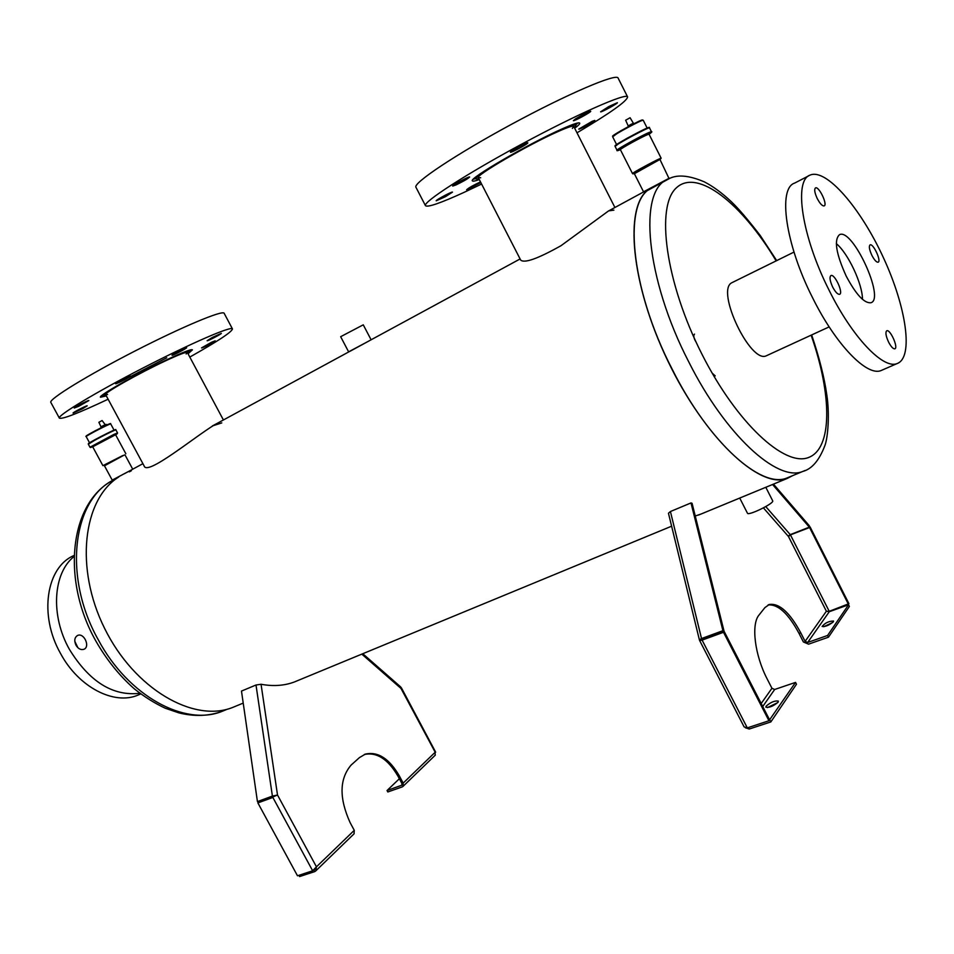 <?xml version="1.0" encoding="UTF-8"?>
<svg xmlns="http://www.w3.org/2000/svg" width="954" height="954" viewBox="0 0 954 954"><rect width="100%" height="100%" fill="white"/><g stroke="black" fill="none" stroke-linecap="round" stroke-linejoin="round"><path stroke-width="1.43" d="M792.822 475.557L787.05 478.514C759.694 489.319 704.732 438.029 667.895 361.053C630.773 284.209 623.868 206.35 648.553 189.476M654.766 186.149L655.97 185.768M236.21 705.996L232.549 707.498C193.507 723.037 134.383 688.931 104.678 628.543C74.591 568.346 82.855 499.431 118.749 476.976M477.763 176.597L520.669 260.048C524.306 263.519 537.758 258.737 561.024 245.691L608.616 210.882L613.911 210.13M349.927 351.275L520.109 258.951M105.178 393.775L144.149 465.969C146.928 476.189 194.008 437.314 214.769 424.673L212.325 425.961L221.781 422.908M694.488 334.127C693.2 335.605 693.737 338.288 696.122 342.188M481.603 184.062L463.668 192.553C440.354 203.178 427.63 207.555 425.484 205.694C422.574 202.308 465.922 174.177 521.719 144.126C577.504 114.015 626.539 92.431 627.601 96.914C627.04 101.16 610.166 113.121 576.991 132.809M455.929 184.981L452.673 186.078C451.791 185.458 469.618 175.93 469.642 177.015C467.997 178.684 463.417 181.343 455.929 184.981M445.411 196.691L436.205 200.817C435.382 200.245 452.494 191.122 452.494 192.136L445.411 196.691M510.426 152.246L510.402 152.223C509.496 151.567 527.8 141.717 527.824 142.838C528.671 143.505 510.974 153.069 510.426 152.246M575.62 118.821C583.061 114.349 588.081 111.821 590.705 111.26C591.54 111.916 573.402 121.754 573.366 120.657L575.62 118.821M608.783 106.562L617.381 102.698C618.168 103.306 600.626 112.822 600.615 111.797L608.783 106.562M592.267 121.265L594.819 120.407C595.57 120.967 578.744 130.066 578.744 129.112L592.267 121.265M480.852 182.596L466.625 189.751C468.724 187.866 473.339 185.255 480.482 181.88M574.678 128.241C578.339 125.534 580.02 123.829 579.746 123.126C578.971 122.1 572.984 124.08 561.811 129.052C528.659 143.649 467.997 178.994 472.421 180.878C472.814 181.51 475.104 181.069 479.29 179.555M572.388 128.396L573.736 126.405C573.032 125.487 567.702 127.252 557.708 131.7C528.277 144.674 474.484 176.013 478.348 177.73L480.673 177.742M574.308 127.526L576.049 125.141C575.322 124.187 569.729 126.035 559.282 130.686C528.421 144.281 471.991 177.158 476.07 178.947L478.92 178.851M425.484 205.694L415.944 187.27C412.724 183.263 455.762 154.441 511.571 124.258C567.356 94.017 616.701 72.933 618.097 78.061L627.601 96.914M473.327 179.221L475.879 178.577M575.858 124.771L577.862 122.959M108.112 399.225C78.55 413.142 62.308 419.45 59.375 418.138C57.097 415.67 95.913 392.225 143.517 367.743C191.098 343.213 231.667 325.719 232.454 328.915C232.001 331.92 217.786 341.305 189.798 357.07M78.61 406.344L74.257 408.038C73.565 407.62 88.937 399.75 88.889 400.549L78.61 406.344M82.652 408.694L73.064 413.082C72.409 412.7 87.243 405.092 87.184 405.844L82.652 408.694M116.018 383.758L115.589 383.782C114.885 383.353 130.471 375.339 130.436 376.162C127.168 378.583 122.362 381.111 116.018 383.758M172.805 354.518L186.638 347.673C187.306 348.115 171.994 356.045 171.994 355.246L172.805 354.518M212.241 337.501L221.304 333.363C221.948 333.781 207.113 341.484 207.125 340.721L212.241 337.501M211.681 342.176L215.222 340.805C215.842 341.186 201.497 348.627 201.521 347.912L211.681 342.176M188.045 353.791L192.41 349.832C191.301 348.997 183.025 352.181 167.594 359.384C137.96 373.205 97.737 395.958 100.468 397.234L106.335 395.922M186.149 353.994L187.342 352.467C186.328 351.74 178.958 354.578 165.221 360.994C138.89 373.276 103.223 393.442 105.62 394.598L107.587 394.503M187.771 353.278L189.286 351.454C188.248 350.678 180.521 353.66 166.127 360.373C138.533 373.252 101.112 394.407 103.64 395.612L106.061 395.409M59.375 418.138L50.836 402.421C48.308 399.499 86.957 375.649 134.633 351.203C182.286 326.721 223.153 309.68 224.166 313.317L232.454 328.915M166.735 357.774L118.749 382.661M101.708 395.6L103.366 395.123M189.023 350.965L190.359 349.903M368.017 341.484L349.951 351.31M371.118 339.815L363.259 324.825L340.661 336.69L348.615 351.835L349.903 351.299L213.529 425.341M369.246 340.828L348.615 351.835M739.732 498.06L747.447 513.204C748.115 516.174 774.66 503.152 772.68 500.814L765.812 487.291M744.037 496.283L751.68 493.123M715.214 375.876L712.137 373.086M74.09 555.443L73.768 555.61C46.233 567.284 38.744 615.342 60.543 653.49C78.622 687.297 114.146 705.483 138.068 695.084L140.369 694.083M74.066 556.516C53.042 573.056 50.276 615.557 69.38 649.316C89.402 681.776 112.894 696.432 139.868 693.284M77.87 647.694L74.794 641.255M76.01 645.274C78.276 648.863 80.899 650.199 83.88 649.304C90.547 646.824 83.916 632.323 77.56 635.483C74.507 637.439 73.995 640.706 76.01 645.274M767.076 355.448L766.467 355.723C750.691 364.38 715.572 290.779 731.706 282.789L793.99 252.083M789.423 476.964L786.871 478.026C761.101 488.961 708.858 442.31 672.427 369.687C629.282 286.713 622.354 198.027 652.93 187.473L655.422 186.125M655.41 186.102L665.594 180.604M828.978 290.004C801.73 236.33 793.478 180.044 810.22 175.047C826.474 168.226 860.806 208.318 883.464 257.795C906.383 307.176 913.801 357.655 897.118 363.557C883.309 369.639 852.196 337.156 828.978 290.004M882.486 369.937L881.126 370.534C867.007 376.758 835.704 344.621 812.593 297.767C785.44 244.427 777.629 188.248 794.706 183.061L808.92 175.715M888.579 342.069C885.813 335.951 885.217 332.171 886.791 330.752C890.225 329.023 898.632 347.948 894.816 348.818C893.123 348.985 891.036 346.731 888.579 342.069M832.663 287.035C829.861 280.846 829.288 277.006 830.958 275.539C834.678 273.583 843.706 293.248 839.58 294.309C837.672 294.524 835.37 292.091 832.663 287.035M817.232 198.515C814.621 192.78 814.048 189.25 815.515 187.902C818.914 185.994 827.941 204.848 824.125 205.909C822.265 206.112 819.963 203.643 817.232 198.515M871.873 255.338C869.297 249.65 868.7 246.168 870.096 244.868C873.256 243.151 881.651 261.313 878.109 262.207C876.452 262.362 874.377 260.072 871.873 255.338M846.198 276.1C836.026 253.633 833.808 239.812 839.532 234.648C852.578 227.827 885.372 298.948 870.919 302.752C864.276 303.467 856.036 294.583 846.198 276.1M836.312 243.628C848.082 253.204 862.607 284.137 862.464 299.341M634.386 173.688L642.233 168.405L659.464 159.723L634.374 173.711L643.533 191.814L669.338 178.136M668.349 179.125L646.836 190.883M648.124 189.81L665.928 180.389M669.136 178.768L660.18 159.938M104.475 465.791L124.521 454.915L104.463 465.814L112.214 480.112L130.054 470.656M129.339 471.848L131.318 470.763M112.214 480.112L115.017 479.278M116.424 478.538L118.415 477.191M132.737 469.201L125.105 455.082M805.104 641.362L807.692 642.459L829.276 611.717L826.379 611.24L805.104 641.362L800.752 632.812C789.769 612.468 779.287 603.011 769.329 604.466L764.893 607.626L759.086 614.948C750.941 624.19 754.686 655.171 767.314 679.236L771.941 688.287L761.185 703.515M829.276 611.717L848.535 604.788L849.37 606.446L828.466 637.177L808.563 644.165L803.387 641.959L799.035 633.42C788.314 613.505 777.987 604.013 768.065 604.979M695.251 516.007L701.369 513.908M763.415 507.898L788.457 536.494L826.379 611.24L829.217 611.311L790.508 535.003L788.457 536.494L790.27 534.645L765.764 506.598M773.467 484.131L809.35 525.797L809.338 527.157L790.27 534.645M772.573 484.501L809.338 527.157M699.377 639.812L668.456 513.252L670.423 511.535L690.994 502.925L692.067 503.295L723.991 630.94L701.524 638.548L699.377 639.812L699.676 640.611L702.108 640.122L702.8 639.299L699.95 640.098M702.609 638.786L701.715 639.108M670.423 511.535L701.524 638.548L722.917 630.689L690.994 502.925M722.917 630.689L723.991 630.94M828.466 637.177L827.595 635.459L807.692 642.459M823.779 626.718L832.747 622.461M833.367 621.769C829.145 625.275 825.389 626.838 822.121 626.468C825.043 622.914 828.847 621.114 833.546 621.042L833.367 621.769M848.535 604.788L827.595 635.459M745.384 727.747L749.2 729.035L748.413 727.508M762.723 706.509L774.672 689.48L771.941 688.287M774.672 689.48L795.541 682.396L769.341 720.198M749.2 729.035L770.832 721.928L796.483 684.221L795.541 682.396M767.398 707.606L777.796 702.561M778.13 702.144C773.479 706.139 769.389 707.832 765.871 707.188L766.122 706.151C770.784 702.156 774.863 700.486 778.369 701.118L778.13 702.144M770.832 721.928L769.854 720.031M747.304 727.878L702.108 640.122L723.514 632.275L768.948 720.759L747.304 727.878L744.12 726.888L699.676 640.611M768.948 720.759L769.58 719.853L724.181 631.465L702.8 639.299M723.514 632.275L724.181 631.465M791.021 534.395L809.576 527.526L789.03 535.421M810.077 526.918L848.929 603.691L829.217 611.311M809.576 527.526L848.464 604.371M314.856 869.082L313.89 870.024L314.748 871.598L315.762 870.907L316.454 866.828L354.268 830.326L350.154 822.694C339.052 798.164 339.362 778.965 351.084 765.096L359.455 757.595L365.454 754.077C377.975 751.347 389.256 758.597 399.297 775.829L403.184 783.103L435.036 752.372L435.227 755.198M364.285 754.507C376.794 751.859 388.039 759.122 398.033 776.282L401.932 783.556L401.837 785.202L387.038 790.52L399.356 778.738M296.539 681.073L295.394 681.585M297.791 680.56L294.214 682.038C284.173 685.759 273.118 686.498 261.05 684.268L277.519 795.028L272.403 796.089L277.519 795.028L316.454 866.828L312.65 870.787L297.481 875.784L257.878 802.922L277.519 795.028M256.006 685.008L272.403 796.089L257.437 801.587L241.481 691.078L256.006 685.008L261.05 684.268M257.437 801.587L273.667 796.161M362.782 653.717L400.74 686.975L400.99 688.43L401.062 687.643M354.268 830.326L354.041 833.832M313.425 870.179L315.035 868.677M314.748 871.598L299.58 876.571L298.9 875.319M387.038 790.52L387.813 791.963L402.218 786.907L403.017 786.394L403.184 783.103M435.322 752.479L400.99 688.43L361.816 654.122M273.822 796.602L276.207 795.517M312.65 870.787L272.856 797.437L257.878 802.922M101.136 426.915L106.109 424.423L107.027 424.912M106.824 424.542L101.243 427.678M101.076 426.927L98.87 422.288L102.102 420.547L105.274 424.757M634.41 123.46L633.694 123.388M628.292 126.107L625.645 120.228L630.081 117.747L633.432 123.34M628.233 126.107L633.456 123.281M227.481 709.132L222.306 711.267C208.926 716.18 194.473 716.716 178.958 712.9L165.304 708.25C154.631 703.253 144.269 696.742 134.204 688.74C119.298 675.575 106.514 659.655 95.829 640.981C60.352 578.291 70.167 499.908 115.291 479.146C72.957 497.594 62.153 576.097 98.405 640.015C128.468 696.325 185.207 726.674 222.306 711.267L225.967 709.764M805.224 470.441L802.719 471.467C777.403 482.235 725.41 435.072 688.8 361.971C645.476 278.449 637.904 189.536 668.027 179.28C676.374 174.224 688.49 175.095 704.362 181.88C713.008 186.34 721.916 192.875 731.086 201.473C737.943 207.889 747.674 219.241 760.243 235.519L776.687 260.597M811.115 335.188C832.103 394.706 832.651 448.63 808.455 457.538C784.593 467.007 736.762 423.027 702.18 354.649C665.403 282.551 655.243 205.623 676.78 187.473C697.923 168.476 741.938 203.715 776.151 260.859M800.752 632.812L799.035 633.42M398.033 776.282L399.297 775.829M402.063 784.856L401.443 785.452M122.827 455.523L102.913 465.659L122.827 455.523M92.693 446.794L93.397 446.222C86.766 449.036 104.224 439.4 112.763 435.537C115.994 434.07 116.674 433.939 114.802 435.155L92.693 446.794L102.913 465.659M113.896 434.893C103.759 439.484 83.606 450.693 92.621 446.71L89.974 447.235L113.979 434.356L117.557 432.973L115.637 434.809C118.403 433.092 117.831 433.116 113.896 434.893M117.557 432.973L115.923 429.968C116.257 428.823 87.219 443.813 88.34 444.206L89.974 447.235M89.151 443.515C82.342 445.828 120.705 426.021 114.885 430.23M114.063 430.135L110.736 423.97C110.986 422.884 85.168 436.193 86.182 436.622L89.545 442.799M86.957 435.942C80.792 437.946 114.921 420.356 109.734 424.208M103.366 425.854L105.047 424.9M659.894 159.27C653.526 161.882 626.051 177.074 634.505 173.306L632.466 173.533C631.381 173.413 655.016 160.594 660.096 158.543L661.146 158.221L659.774 159.819M648.386 134.359L647.969 134.502C642.781 136.35 619.194 149.325 620.386 149.671L632.466 173.533M649.948 132.773C641.482 135.873 607.209 155.442 620.374 149.635C617.476 150.804 616.367 151.006 617.047 150.243C615.58 149.838 643.938 134.228 650.151 132.046L651.451 131.747C652.488 131.533 651.689 132.367 649.042 134.216C651.582 132.546 651.892 132.069 649.948 132.773M620.839 149.17C612.671 152.437 641.446 136.207 648.171 133.775L648.41 134.347M651.451 131.747L649.519 127.908C649.793 126.238 613.553 145.747 615.115 146.427L617.047 150.243M616.737 145.378C605.456 149.623 653.478 123.471 648.517 128.075M647.17 128.086L643.246 120.287C643.425 118.701 611.24 136.076 612.659 136.792L616.594 144.555M614.137 135.814C604.12 139.439 646.633 116.197 642.28 120.442M633.957 123.674L628.316 126.608M630.284 125.177L632.907 123.686M232.549 707.498L243.222 703.098M294.214 682.038L671.616 526.191M698.578 515.053L787.05 478.514M124.688 473.566L142.909 463.668M609.236 210.584L643.7 191.873M573.736 126.405L614.913 207.495M475.307 177.456L476.07 178.947M575.286 123.638L576.049 125.141M187.342 352.467L223.415 419.987M103.056 394.539L103.64 395.612M188.713 350.392L189.286 351.454M115.291 479.146L116.698 478.383M138.068 695.084L140.715 693.928M766.467 355.723L829.157 326.888M811.663 334.937C819.355 357.798 824.411 377.808 826.82 394.968C829.885 415.205 827.75 437.755 825.031 445.184C819.355 460.305 811.914 469.058 802.719 471.467L786.871 478.026M897.118 363.557L881.126 370.534M769.329 604.466L768.507 604.764M826.498 611.359L827.309 611.264M364.392 754.471L365.454 754.077M354.137 833.748L315.762 870.907M435.298 755.127L403.017 786.394M401.36 687.762L435.668 752.181M115.672 434.917L125.845 453.746M106.109 424.423L105.25 424.804M105.667 425.043C106.24 423.862 99.562 427.32 101.088 427.404M110.736 423.97C108.649 424.554 116.793 420.058 95.161 430.803C79.683 439.639 88.627 434.642 86.182 436.622M115.923 429.968C113.514 430.683 122.601 425.866 100.516 436.705L88.34 444.206M649.066 134.252L661.146 158.221M633.933 123.626C634.386 122.219 626.706 126.453 628.209 126.667M643.246 120.287L641.076 120.395L620.994 130.662L612.659 136.792M649.519 127.908C646.717 128.933 658.212 122.088 627.66 137.936C613.064 146.32 615.509 145.628 615.163 145.783L615.115 146.427"/></g></svg>

